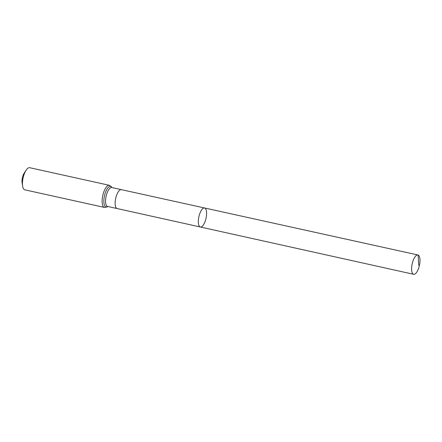 <?xml version="1.0" encoding="UTF-8"?>
<svg xmlns="http://www.w3.org/2000/svg" width="442" height="442" viewBox="0 0 442 442"><rect width="100%" height="100%" fill="white"/><g stroke="black" fill="none" stroke-linecap="round" stroke-linejoin="round"><path stroke-width="0.66" d="M204.768 208.038A9.746 3.652 102.5 0 0 204.563 207.978A9.746 3.652 102.5 0 0 198.9 216.702A9.746 3.652 102.5 0 0 200.359 227.006A9.746 3.652 102.5 0 0 205.966 218.552A9.746 3.652 102.5 0 0 204.768 208.038M109.616 185.386A11.326 4.243 102.5 0 0 109.384 185.314L29.702 167.706A11.326 4.243 102.5 0 0 26.106 170.225L24.194 173.12A6.796 2.547 102.5 0 0 22.1 182.601L22.608 186.027A11.326 4.243 102.5 0 0 24.813 189.828L104.494 207.436L107.041 206.978L107.754 206.48M26.106 170.225A11.326 4.243 102.5 0 0 22.608 186.027M200.359 227.006L117.152 208.558A9.685 3.63 -77.5 0 1 116.953 208.497A9.685 3.63 -77.5 0 1 115.765 198.044A9.685 3.63 -77.5 0 1 121.335 189.64L204.563 207.978A9.746 3.652 102.5 0 0 198.9 216.702A9.746 3.652 102.5 0 0 200.359 227.006L413.657 274.294A9.89 3.707 102.5 0 0 419.347 265.714A9.89 3.707 102.5 0 0 418.132 255.04A9.89 3.707 102.5 0 0 417.922 254.979A9.89 3.707 102.5 0 0 412.237 263.559A9.89 3.707 102.5 0 0 413.452 274.233A9.89 3.707 102.5 0 0 413.657 274.294M417.712 254.951L418.132 255.04L418.723 265.283M121.335 189.64L111.749 187.518M117.152 208.558L107.594 206.442A9.685 3.63 -77.5 0 1 107.395 206.381A9.685 3.63 -77.5 0 1 106.202 195.928A9.685 3.63 -77.5 0 1 111.776 187.524M111.936 187.563L111.5 186.806L109.384 185.314A11.326 4.243 102.5 0 0 102.793 195.463A11.326 4.243 102.5 0 0 104.494 207.436M111.892 187.552A10.509 3.934 102.5 0 0 110.798 186.485A10.509 3.934 102.5 0 0 104.141 197.58A10.509 3.934 102.5 0 0 107.71 206.469M204.563 207.978L417.922 254.979"/></g></svg>
